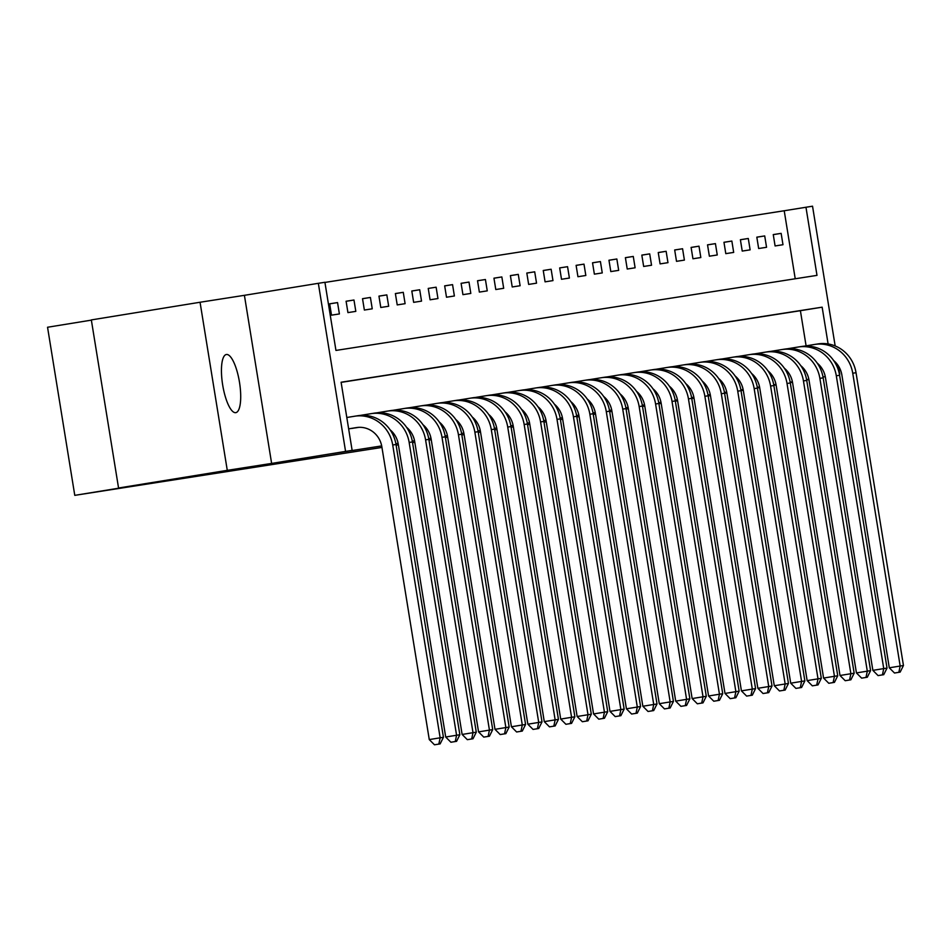 <?xml version="1.0" encoding="UTF-8"?>
<svg xmlns="http://www.w3.org/2000/svg" width="951" height="951" viewBox="0 0 951 951"><rect width="100%" height="100%" fill="white"/><g stroke="black" fill="none" stroke-linecap="round" stroke-linejoin="round"><path stroke-width="1.43" d="M226.374 354.497A29.457 8.511 80.8 0 0 226.35 354.509A29.457 8.511 80.8 0 0 222.665 384.917A29.457 8.511 80.8 0 0 235.789 412.651A29.457 8.511 80.8 0 0 235.8 412.651A29.457 8.511 80.8 0 0 239.486 382.243A29.457 8.511 80.8 0 0 226.374 354.497M795.226 278.762L784.218 210.753L812.534 206.201L835.168 345.95M91.367 320.13L47.55 327.251L74.772 495.352L381.957 447.422M74.772 495.352L153.052 482.621L118.554 488.006L91.332 319.916L200.055 302.252L227.277 470.341L271.629 463.422L345.57 451.404L318.335 283.315L324.909 282.281L335.953 350.432L816.992 275.374L805.961 207.223M271.629 463.422L244.407 295.321L200.055 302.252M244.407 295.321L318.335 283.315M784.218 210.753L324.933 282.423M708.186 395.961L710.445 395.592M724.603 393.298L726.861 392.929L774.292 685.742L785.157 683.983L737.738 391.17A34.521 33.047 -98.9 0 0 699.793 362.367A34.521 33.047 -98.9 0 0 699.603 362.402L688.738 364.162M741.019 390.623L743.278 390.255M757.424 387.96L759.683 387.592M773.841 385.298L776.099 384.929M790.257 382.623L792.504 382.254M806.662 379.96L808.921 379.592L806.662 379.936M118.554 488.006L227.277 470.341M331.507 315.161L339.388 313.937L337.546 302.584L329.664 303.809L331.507 315.161M347.935 312.606L355.817 311.369L353.974 300.017L346.093 301.241L347.935 312.606M364.364 310.038L372.245 308.813L370.403 297.449L362.521 298.685L364.364 310.038M380.792 307.482L388.674 306.246L386.831 294.893L378.95 296.118L380.792 307.482M397.221 304.914L405.102 303.678L403.272 292.326L395.378 293.55L397.221 304.914M413.649 302.347L421.531 301.122L419.7 289.758L411.807 290.994L413.649 302.347M428.235 288.426L430.078 299.791L437.959 298.555L436.129 287.202L428.235 288.426L436.129 287.202M446.506 297.223L454.388 295.987L452.557 284.634L444.664 285.859L446.506 297.223M462.935 294.655L470.816 293.431L468.986 282.067L461.092 283.303L462.935 294.655M479.363 292.1L487.257 290.863L485.414 279.511L477.521 280.735L479.363 292.1M495.792 289.532L503.685 288.296L501.843 276.943L493.949 278.179L495.792 289.532M512.22 286.964L520.114 285.74L518.271 274.375L510.39 275.612L512.22 286.964M528.649 284.408L536.542 283.172L534.7 271.82L526.818 273.044L528.649 284.408M545.078 281.841L552.971 280.604L551.128 269.252L543.247 270.488L545.078 281.841M559.675 267.92L561.506 279.273L569.399 278.049L567.557 266.684L559.675 267.92L567.557 266.684M577.946 276.717L585.828 275.481L583.985 264.128L576.104 265.353L577.946 276.717M594.375 274.15L602.256 272.925L600.414 261.561L592.532 262.797L594.375 274.15M610.804 271.582L618.685 270.357L616.842 258.993L608.961 260.229L610.804 271.582M627.232 269.026L635.113 267.79L633.271 256.437L625.389 257.662L627.232 269.026M643.661 266.458L651.542 265.234L649.699 253.869L641.818 255.106L643.661 266.458M660.089 263.891L667.971 262.666L666.128 251.302L658.247 252.538L660.089 263.891M676.518 261.335L684.399 260.099L682.568 248.746L674.675 249.97L676.518 261.335M692.946 258.767L700.828 257.543L698.997 246.178L691.104 247.415L692.946 258.767M709.375 256.199L717.256 254.975L715.425 243.622L707.532 244.847L709.375 256.199M725.803 253.644L733.685 252.407L731.854 241.055L723.961 242.279L725.803 253.644M742.232 251.076L750.125 249.851L748.282 238.487L740.389 239.723L742.232 251.076M758.66 248.52L766.554 247.284L764.711 235.931L756.818 237.156L758.66 248.52M775.089 245.952L782.982 244.716L781.14 233.364L773.258 234.588L775.089 245.952M828.107 343.953L822.151 307.173L341.1 382.231L352.132 450.382L330.389 453.912L381.696 445.912M395.866 443.701L398.124 443.344M412.294 441.133L414.553 440.777M428.723 438.566L430.981 438.221M445.151 436.01L447.41 435.653M461.58 433.442L463.838 433.097M478.02 430.874L480.267 430.53M494.449 428.319L496.695 427.962M510.877 425.751L513.124 425.406M527.306 423.183L529.552 422.838M543.734 420.627L545.981 420.271M560.163 418.06L562.41 417.715M576.591 415.504L578.838 415.147M593.02 412.936L595.278 412.579M609.448 410.368L611.707 410.024M625.877 407.813L628.135 407.456M642.305 405.245L644.564 404.888M658.734 402.677L660.993 402.332M675.162 400.121L677.421 399.765M691.591 397.554L693.85 397.197M708.019 394.986L710.278 394.641M724.448 392.43L726.707 392.074M740.888 389.862L743.135 389.506M757.317 387.295L759.564 386.95M773.745 384.739L775.992 384.382M790.174 382.171L792.421 381.815M806.603 379.604L808.849 379.259M806.091 345.843L800.397 310.704L341.124 382.373M349.885 428.675L357.778 427.498M579.1 416.657L576.841 417.002M562.671 419.213L560.412 419.569M546.243 421.78L543.984 422.137M529.814 424.348L527.555 424.693M513.385 426.904L511.127 427.261M496.957 429.472L494.698 429.828M480.528 432.039L478.27 432.384M464.1 434.595L461.841 434.952M447.671 437.163L445.413 437.519M431.243 439.731L428.984 440.075M414.814 442.286L412.556 442.643M398.386 444.854L396.127 445.211M776.04 384.644L773.793 385.012L776.052 384.715M790.233 382.504L792.492 382.147M790.198 382.35L792.456 381.981M806.614 379.675L808.861 379.318M823.019 377.012L825.278 376.644M823.019 376.976L825.266 376.608M352.132 450.382L345.57 451.404M661.171 403.379L658.924 403.747M644.766 406.041L642.507 406.41M628.349 408.716L626.091 409.085M611.933 411.379L609.686 411.747M595.528 414.042L593.269 414.41M694.028 398.219L691.769 398.564M677.599 400.775L675.341 401.132M838.402 365.921L839.757 374.29M800.397 310.704L822.151 307.173M773.258 234.647L781.14 233.364M756.83 237.203L764.711 235.931M740.401 239.771L748.282 238.487M723.973 242.339L731.854 241.055M707.544 244.894L715.425 243.622M691.115 247.462L698.997 246.178M674.687 250.03L682.568 248.746M658.258 252.586L666.128 251.302M641.83 255.153L649.699 253.869M625.401 257.709L633.271 256.437M608.973 260.277L616.842 258.993M592.544 262.845L600.414 261.561M576.104 265.4L583.985 264.128M543.247 270.536L551.128 269.252M526.818 273.092L534.7 271.82M510.39 275.659L518.271 274.375M493.961 278.227L501.843 276.943M477.533 280.783L485.414 279.511M461.104 283.35L468.986 282.067M444.676 285.918L452.557 284.634M411.819 291.042L419.7 289.758M395.39 293.609L403.272 292.326M378.962 296.165L386.831 294.893M362.533 298.733L370.403 297.449M346.105 301.301L353.974 300.017M329.676 303.856L337.546 302.584M348.648 428.877L357.362 427.463M348.648 428.853L356.423 427.593A23.014 22.028 81.1 0 1 356.554 427.57A23.014 22.028 81.1 0 1 381.85 446.78L429.27 739.581L440.147 737.81L392.715 445.009A34.521 33.047 -98.9 0 0 354.782 416.205A34.521 33.047 -98.9 0 0 354.58 416.241L346.806 417.501M438.827 744.098L434.476 744.799L440.135 743.896L438.827 744.098L440.147 737.81L443.428 737.298L396.008 444.497A34.521 33.047 -98.9 0 0 358.063 415.694A34.521 33.047 -98.9 0 0 357.873 415.718L354.985 416.169M443.428 737.298L440.135 743.896M434.476 744.799L429.27 739.581M355.638 427.855L358.717 427.344M353.463 428.093L358.515 427.356M353.475 428.176L352.036 428.414M390.076 429.793A23.014 22.028 81.1 0 1 398.279 444.212L445.698 737.013L456.575 735.254L409.156 442.441A34.521 33.047 -98.9 0 0 371.211 413.637A34.521 33.047 -98.9 0 0 371.021 413.673L360.156 415.432M455.256 741.53L450.905 742.244L456.575 741.328L455.256 741.53L456.575 735.254L459.856 734.743L412.437 441.93A34.521 33.047 -98.9 0 0 374.504 413.126A34.521 33.047 -98.9 0 0 374.302 413.162L371.413 413.614M459.856 734.743L456.575 741.328M450.905 742.244L445.698 737.013M406.505 427.225A23.014 22.028 81.1 0 1 414.707 441.644L462.127 734.457L473.004 732.686L425.584 439.885A34.521 33.047 -98.9 0 0 387.639 411.082A34.521 33.047 -98.9 0 0 387.449 411.105L376.584 412.877M471.684 738.963L467.333 739.676L473.004 738.761L471.684 738.963L473.004 732.686L476.285 732.175L428.865 439.374A34.521 33.047 -98.9 0 0 390.932 410.559A34.521 33.047 -98.9 0 0 390.73 410.594L387.842 411.046M476.285 732.175L473.004 738.761M467.333 739.676L462.127 734.457M422.933 424.669A23.014 22.028 81.1 0 1 431.136 439.089L478.555 731.89L489.432 730.118L442.013 437.317A34.521 33.047 -98.9 0 0 404.068 408.514A34.521 33.047 -98.9 0 0 403.878 408.55L393.013 410.309M488.113 736.407L483.762 737.108L489.432 736.205L488.113 736.407L489.432 730.118L492.713 729.607L445.294 436.806A34.521 33.047 -98.9 0 0 407.361 408.003A34.521 33.047 -98.9 0 0 407.159 408.027L404.27 408.478M492.713 729.607L489.432 736.205M483.762 737.108L478.555 731.89M439.362 422.101A23.014 22.028 81.1 0 1 447.564 436.521L494.995 729.322L505.861 727.563L458.441 434.75A34.521 33.047 -98.9 0 0 420.497 405.946A34.521 33.047 -98.9 0 0 420.306 405.982L409.441 407.741M504.541 733.839L500.19 734.552L505.861 733.637L504.541 733.839L505.861 727.563L509.154 727.051L461.722 434.238A34.521 33.047 -98.9 0 0 423.789 405.435A34.521 33.047 -98.9 0 0 423.587 405.471L420.699 405.922M509.154 727.051L505.861 733.637M500.19 734.552L494.995 729.322M455.791 419.534A23.014 22.028 81.1 0 1 463.993 433.953L511.424 726.766L522.289 724.995L474.87 432.194A34.521 33.047 -98.9 0 0 436.925 403.39A34.521 33.047 -98.9 0 0 436.735 403.414L425.87 405.185M520.97 731.283L516.619 731.985L522.289 731.069L520.97 731.283L522.289 724.995L525.582 724.484L478.151 431.683A34.521 33.047 -98.9 0 0 440.218 402.879A34.521 33.047 -98.9 0 0 440.016 402.903L437.127 403.355M525.582 724.484L522.289 731.069M516.619 731.985L511.424 726.766M472.219 416.978A23.014 22.028 81.1 0 1 480.421 431.397L527.853 724.198L538.718 722.427L491.298 429.626A34.521 33.047 -98.9 0 0 453.354 400.823A34.521 33.047 -98.9 0 0 453.163 400.858L442.31 402.618M537.398 728.716L533.047 729.417L538.718 728.514L537.398 728.716L538.718 722.427L542.011 721.916L494.579 429.115A34.521 33.047 -98.9 0 0 456.646 400.312A34.521 33.047 -98.9 0 0 456.444 400.335L453.556 400.787M542.011 721.916L538.718 728.514M533.047 729.417L527.853 724.198M488.659 414.41A23.014 22.028 81.1 0 1 496.85 428.83L544.281 721.631L555.146 719.871L507.727 427.058A34.521 33.047 -98.9 0 0 469.782 398.255A34.521 33.047 -98.9 0 0 469.592 398.291L458.739 400.05M553.827 726.148L549.476 726.861L555.146 725.946L553.827 726.148L555.146 719.871L558.439 719.36L511.008 426.547A34.521 33.047 -98.9 0 0 473.075 397.744A34.521 33.047 -98.9 0 0 472.873 397.78L469.984 398.231M558.439 719.36L555.146 725.946M549.476 726.861L544.281 721.631M505.088 411.842A23.014 22.028 81.1 0 1 513.278 426.262L560.71 719.075L571.575 717.304L524.156 424.503A34.521 33.047 -98.9 0 0 486.223 395.699A34.521 33.047 -98.9 0 0 486.02 395.723L475.167 397.494M570.255 723.592L565.916 724.293L571.575 723.378L570.255 723.592L571.575 717.304L574.868 716.792L527.436 423.991A34.521 33.047 -98.9 0 0 489.503 395.188A34.521 33.047 -98.9 0 0 489.301 395.212L486.413 395.664M574.868 716.792L571.575 723.378M565.916 724.293L560.71 719.075M521.517 409.287A23.014 22.028 81.1 0 1 529.707 423.706L577.138 716.507L588.003 714.736L540.584 421.935A34.521 33.047 -98.9 0 0 502.651 393.132A34.521 33.047 -98.9 0 0 502.449 393.167L491.596 394.927M586.684 721.024L582.345 721.726L588.003 720.822L586.684 721.024L588.003 714.736L591.296 714.225L543.865 421.424A34.521 33.047 -98.9 0 0 505.932 392.62A34.521 33.047 -98.9 0 0 505.73 392.656L502.841 393.096M591.296 714.225L588.003 720.822M582.345 721.726L577.138 716.507M537.945 406.719A23.014 22.028 81.1 0 1 546.147 421.138L593.567 713.939L604.432 712.18L557.013 419.367A34.521 33.047 -98.9 0 0 519.08 390.564A34.521 33.047 -98.9 0 0 518.877 390.599L508.024 392.359M603.124 718.457L598.773 719.17L604.432 718.255L603.124 718.457L604.432 712.18L607.725 711.669L560.305 418.856A34.521 33.047 -98.9 0 0 522.361 390.053A34.521 33.047 -98.9 0 0 522.17 390.088L519.27 390.54M607.725 711.669L604.432 718.255M598.773 719.17L593.567 713.939M554.374 404.151A23.014 22.028 81.1 0 1 562.576 418.571L609.995 711.384L620.872 709.612L573.441 416.811A34.521 33.047 -98.9 0 0 535.508 388.008A34.521 33.047 -98.9 0 0 535.306 388.032L524.453 389.803M619.553 715.901L615.202 716.602L620.86 715.687L619.553 715.901L620.872 709.612L624.153 709.101L576.734 416.3A34.521 33.047 -98.9 0 0 538.789 387.497A34.521 33.047 -98.9 0 0 538.599 387.521L535.698 387.972M624.153 709.101L620.86 715.687M615.202 716.602L609.995 711.384M570.802 401.595A23.014 22.028 81.1 0 1 579.004 416.015L626.424 708.816L637.301 707.045L589.87 414.244A34.521 33.047 -98.9 0 0 551.937 385.44A34.521 33.047 -98.9 0 0 551.735 385.476L540.881 387.235M635.981 713.333L631.63 714.035L637.289 713.131L635.981 713.333L637.301 707.045L640.582 706.534L593.162 413.733A34.521 33.047 -98.9 0 0 555.218 384.929A34.521 33.047 -98.9 0 0 555.027 384.965L552.127 385.417M640.582 706.534L637.289 713.131M631.63 714.035L626.424 708.816M587.231 399.028A23.014 22.028 81.1 0 1 595.433 413.447L642.852 706.248L653.729 704.489L606.298 411.688A34.521 33.047 -98.9 0 0 568.365 382.873A34.521 33.047 -98.9 0 0 568.163 382.908L557.31 384.668M652.41 710.766L648.059 711.479L653.717 710.563L652.41 710.766L653.729 704.489L657.01 703.978L609.591 411.165A34.521 33.047 -98.9 0 0 571.646 382.361A34.521 33.047 -98.9 0 0 571.456 382.397L568.555 382.849M657.01 703.978L653.717 710.563M648.059 711.479L642.852 706.248M603.659 396.46A23.014 22.028 81.1 0 1 611.862 410.88L659.281 703.692L670.158 701.921L622.727 409.12A34.521 33.047 -98.9 0 0 584.794 380.317A34.521 33.047 -98.9 0 0 584.592 380.341L573.738 382.112M668.838 708.21L664.487 708.911L670.146 707.996L668.838 708.21L670.158 701.921L673.439 701.41L626.02 408.609A34.521 33.047 -98.9 0 0 588.075 379.806A34.521 33.047 -98.9 0 0 587.884 379.829L584.996 380.281M673.439 701.41L670.146 707.996M664.487 708.911L659.281 703.692M620.088 393.904A23.014 22.028 81.1 0 1 628.29 408.324L675.709 701.125L686.586 699.354L639.155 406.553A34.521 33.047 -98.9 0 0 601.222 377.749A34.521 33.047 -98.9 0 0 601.02 377.785L590.167 379.544M685.267 705.642L680.916 706.343L686.574 705.44L685.267 705.642L686.586 699.354L689.867 698.842L642.448 406.041A34.521 33.047 -98.9 0 0 604.503 377.238A34.521 33.047 -98.9 0 0 604.313 377.274L601.424 377.725M689.867 698.842L686.574 705.44M680.916 706.343L675.709 701.125M636.516 391.337A23.014 22.028 81.1 0 1 644.719 405.756L692.138 698.557L703.015 696.798L655.584 403.997A34.521 33.047 -98.9 0 0 617.651 375.181A34.521 33.047 -98.9 0 0 617.449 375.217L606.595 376.988M701.695 703.074L697.345 703.788L703.003 702.872L701.695 703.074L703.015 696.798L706.296 696.287L658.877 403.474A34.521 33.047 -98.9 0 0 620.932 374.67A34.521 33.047 -98.9 0 0 620.741 374.706L617.853 375.158M706.296 696.287L703.003 702.872M697.345 703.788L692.138 698.557M652.945 388.769A23.014 22.028 81.1 0 1 661.147 403.2L708.566 696.001L719.443 694.23L672.024 401.429A34.521 33.047 -98.9 0 0 634.079 372.626A34.521 33.047 -98.9 0 0 633.889 372.649L623.024 374.421M718.124 700.518L713.773 701.22L719.443 700.305L718.124 700.518L719.443 694.23L722.724 693.719L675.305 400.918A34.521 33.047 -98.9 0 0 637.372 372.114A34.521 33.047 -98.9 0 0 637.17 372.138L634.281 372.59M722.724 693.719L719.443 700.305M713.773 701.22L708.566 696.001M669.373 386.213A23.014 22.028 81.1 0 1 677.576 400.633L724.995 693.434L735.872 691.674L688.453 398.861A34.521 33.047 -98.9 0 0 650.508 370.058A34.521 33.047 -98.9 0 0 650.318 370.094L639.452 371.853M734.552 697.951L730.202 698.652L735.872 697.749L734.552 697.951L735.872 691.674L739.153 691.151L691.734 398.35A34.521 33.047 -98.9 0 0 653.801 369.547A34.521 33.047 -98.9 0 0 653.599 369.582L650.71 370.034M739.153 691.151L735.872 697.749M730.202 698.652L724.995 693.434M685.802 383.645A23.014 22.028 81.1 0 1 694.004 398.065L741.423 690.866L752.3 689.106L704.881 396.305A34.521 33.047 -98.9 0 0 666.936 367.49A34.521 33.047 -98.9 0 0 666.746 367.526L655.881 369.297M750.981 695.383L746.63 696.096L752.3 695.181L750.981 695.383L752.3 689.106L755.581 688.595L708.162 395.782A34.521 33.047 -98.9 0 0 670.229 366.979A34.521 33.047 -98.9 0 0 670.027 367.015L667.138 367.466M755.581 688.595L752.3 695.181M746.63 696.096L741.423 690.866M702.23 381.089A23.014 22.028 81.1 0 1 710.433 395.509L757.864 688.31L768.729 686.539L721.31 393.738A34.521 33.047 -98.9 0 0 683.365 364.934A34.521 33.047 -98.9 0 0 683.175 364.958L672.309 366.729M767.409 692.827L763.059 693.529L768.729 692.613L767.409 692.827L768.729 686.539L772.022 686.028L724.591 393.227A34.521 33.047 -98.9 0 0 686.658 364.423A34.521 33.047 -98.9 0 0 686.456 364.447L683.567 364.899M772.022 686.028L768.729 692.613M763.059 693.529L757.864 688.31M718.659 378.522A23.014 22.028 81.1 0 1 726.861 392.941M783.838 690.26L779.487 690.961L785.157 690.057L783.838 690.26L785.157 683.983L788.45 683.46L741.019 390.659A34.521 33.047 -98.9 0 0 703.086 361.855A34.521 33.047 -98.9 0 0 702.884 361.891L699.995 362.343M788.45 683.46L785.157 690.057M779.487 690.961L774.292 685.742M735.087 375.954A23.014 22.028 81.1 0 1 743.29 390.374L790.721 683.187L801.586 681.415L754.167 388.614A34.521 33.047 -98.9 0 0 716.222 359.811A34.521 33.047 -98.9 0 0 716.032 359.835L705.167 361.606M800.267 687.692L795.916 688.405L801.586 687.49L800.267 687.692L801.586 681.415L804.879 680.904L757.448 388.091A34.521 33.047 -98.9 0 0 719.515 359.288A34.521 33.047 -98.9 0 0 719.313 359.323L716.424 359.775M804.879 680.904L801.586 687.49M795.916 688.405L790.721 683.187M751.516 373.398A23.014 22.028 81.1 0 1 759.718 387.818L807.149 680.619L818.015 678.848L770.595 386.047A34.521 33.047 -98.9 0 0 732.65 357.243A34.521 33.047 -98.9 0 0 732.46 357.279L721.607 359.038M816.695 685.136L812.344 685.837L818.015 684.922L816.695 685.136L818.015 678.848L821.307 678.336L773.876 385.535A34.521 33.047 -98.9 0 0 735.943 356.732A34.521 33.047 -98.9 0 0 735.741 356.756L732.852 357.207M821.307 678.336L818.015 684.922M812.344 685.837L807.149 680.619M767.956 370.831A23.014 22.028 81.1 0 1 776.147 385.25L823.578 678.051L834.443 676.292L787.024 383.479A34.521 33.047 -98.9 0 0 749.091 354.675A34.521 33.047 -98.9 0 0 748.889 354.711L738.035 356.47M833.124 682.568L828.785 683.282L834.443 682.366L833.124 682.568L834.443 676.292L837.736 675.769L790.305 382.968A34.521 33.047 -98.9 0 0 752.372 354.164A34.521 33.047 -98.9 0 0 752.17 354.2L749.281 354.652M837.736 675.769L834.443 682.366M828.785 683.282L823.578 678.051M784.385 368.263A23.014 22.028 81.1 0 1 792.575 382.682L840.006 675.495L850.872 673.724L803.452 380.923A34.521 33.047 -98.9 0 0 765.519 352.12A34.521 33.047 -98.9 0 0 765.317 352.143L754.464 353.915M849.552 680.001L845.213 680.714L850.872 679.799L849.552 680.001L850.872 673.724L854.164 673.213L806.733 380.412A34.521 33.047 -98.9 0 0 768.8 351.597A34.521 33.047 -98.9 0 0 768.598 351.632L765.71 352.084M854.164 673.213L850.872 679.799M845.213 680.714L840.006 675.495M800.813 365.707A23.014 22.028 81.1 0 1 809.004 380.127L856.435 672.928L867.3 671.156L819.881 378.355A34.521 33.047 -98.9 0 0 781.948 349.552A34.521 33.047 -98.9 0 0 781.746 349.588L770.892 351.347M865.981 677.445L861.642 678.146L867.3 677.243L865.981 677.445L867.3 671.156L870.593 670.645L823.162 377.844A34.521 33.047 -98.9 0 0 785.229 349.041A34.521 33.047 -98.9 0 0 785.027 349.065L782.138 349.516M870.593 670.645L867.3 677.243M861.642 678.146L856.435 672.928M817.242 363.139A23.014 22.028 81.1 0 1 825.444 377.559L872.863 670.36L883.741 668.601L836.309 375.788A34.521 33.047 -98.9 0 0 798.376 346.984A34.521 33.047 -98.9 0 0 798.174 347.02L787.321 348.779M882.421 674.877L878.07 675.59L883.729 674.675L882.421 674.877L883.741 668.601L887.021 668.089L839.602 375.276A34.521 33.047 -98.9 0 0 801.657 346.473A34.521 33.047 -98.9 0 0 801.467 346.509L798.567 346.96M887.021 668.089L883.729 674.675M878.07 675.59L872.863 670.36M833.67 360.572A23.014 22.028 81.1 0 1 841.873 374.991L889.292 667.804L900.169 666.033L852.738 373.232A34.521 33.047 -98.9 0 0 814.805 344.428A34.521 33.047 -98.9 0 0 814.603 344.452L803.75 346.223M898.85 672.309L894.499 673.023L900.157 672.107L898.85 672.309L900.169 666.033L903.45 665.522L856.031 372.721A34.521 33.047 -98.9 0 0 818.086 343.905A34.521 33.047 -98.9 0 0 817.896 343.941L814.995 344.393M903.45 665.522L900.157 672.107M894.499 673.023L889.292 667.804M392.715 445.009L396.008 444.497M409.156 442.441L412.437 441.93M425.584 439.885L428.865 439.374M442.013 437.317L445.294 436.806M458.441 434.75L461.722 434.238M474.87 432.194L478.151 431.683M491.298 429.626L494.579 429.115M507.727 427.058L511.008 426.547M524.156 424.503L527.436 423.991M540.584 421.935L543.865 421.424M557.013 419.367L560.305 418.856M573.441 416.811L576.734 416.3M589.87 414.244L593.162 413.733M606.298 411.688L609.591 411.165M622.727 409.12L626.02 408.609M639.155 406.553L642.448 406.041M655.584 403.997L658.877 403.474M672.024 401.429L675.305 400.918M688.453 398.861L691.734 398.35M704.881 396.305L708.162 395.782M721.31 393.738L724.591 393.227M737.738 391.17L741.019 390.659M754.167 388.614L757.448 388.091M770.595 386.047L773.876 385.535M787.024 383.479L790.305 382.968M803.452 380.923L806.733 380.412M819.881 378.355L823.162 377.844M836.309 375.788L839.602 375.276M852.738 373.232L856.031 372.721M354.782 416.205L358.063 415.694M371.211 413.637L374.504 413.126M387.639 411.082L390.932 410.559M404.068 408.514L407.361 408.003M420.497 405.946L423.789 405.435M436.925 403.39L440.218 402.879M453.354 400.823L456.646 400.312M469.782 398.255L473.075 397.744M486.223 395.699L489.503 395.188M502.651 393.132L505.932 392.62M519.08 390.564L522.361 390.053M535.508 388.008L538.789 387.497M551.937 385.44L555.218 384.929M568.365 382.873L571.646 382.361M584.794 380.317L588.075 379.806M601.222 377.749L604.503 377.238M617.651 375.181L620.932 374.67M634.079 372.626L637.372 372.114M650.508 370.058L653.801 369.547M666.936 367.49L670.229 366.979M683.365 364.934L686.658 364.423M699.793 362.367L703.086 361.855M716.222 359.811L719.515 359.288M732.65 357.243L735.943 356.732M749.091 354.675L752.372 354.164M765.519 352.12L768.8 351.597M781.948 349.552L785.229 349.041M798.376 346.984L801.657 346.473M814.805 344.428L818.086 343.905"/></g></svg>
